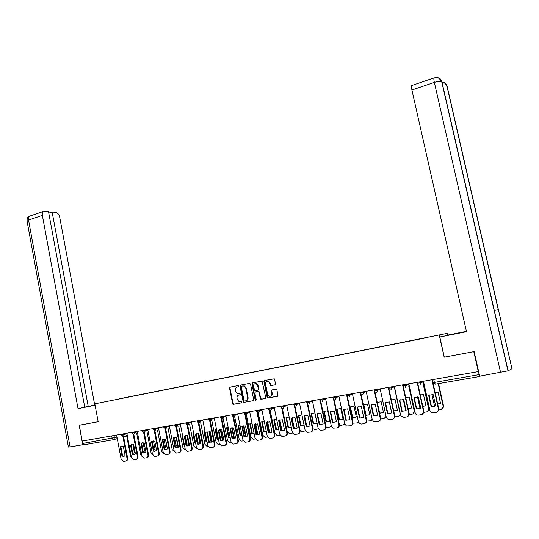 <?xml version="1.0" encoding="UTF-8"?>
<svg xmlns="http://www.w3.org/2000/svg" width="539" height="539" viewBox="0 0 539 539"><rect width="100%" height="100%" fill="white"/><g stroke="black" fill="none" stroke-linecap="round" stroke-linejoin="round"><path stroke-width="0.81" d="M238.737 386.092L238.083 385.594L230.099 387.13L229.52 388.134L232.619 403.57L233.542 404.29L241.56 402.835L241.964 402.134L241.56 401.643L239.161 401.73L237.301 399.5L237.039 398.206C236.85 396.515 237.47 395.444 238.898 395.006L239.943 394.811L240.347 394.103L239.963 393.625L237.463 393.692L235.691 391.496L235.428 390.209C235.24 388.518 235.86 387.447 237.288 386.995L238.326 386.8L238.737 386.092M275.052 384.913L275.658 383.883L274.29 378.796L264.521 380.5L263.915 381.524L267.135 397.277L267.681 397.964L277.39 396.327L278.003 395.296L276.898 389.919L275.928 389.185L271.939 389.926L271.333 390.95L271.878 393.611C271.919 395.707 270.996 396.569 269.116 396.212L267.674 394.38L265.559 384.004C265.545 381.821 266.515 380.972 268.462 381.457L269.749 383.202L270.598 385.594L275.153 384.886M439.278 335.251L444.17 357.175L473.794 351.65L478.309 371.614L82.197 441.064L79.28 425.251L98.165 421.727L94.83 403.839L447.498 333.304L94.83 403.839M250.534 384.091L249.591 383.377L240.603 385.109L240.017 386.113L243.15 401.649L243.729 402.35L253.108 400.733L253.701 399.722L250.534 384.091M252.474 382.818L262.069 381.127L265.761 397.526L265.161 398.543L260.829 399.217L260.276 398.53L258.976 392.156L258.026 391.429L255.439 391.914L254.846 392.931L256.187 399.547L255.499 400.228L255.102 399.743L251.881 383.835L252.474 382.818M447.882 335.009L447.498 333.304M479.764 376.155L481.105 375.926M478.309 371.614L479.636 375.912M113.305 439.723L84.448 444.709L83.154 443.395L116.99 437.136M82.71 440.976L83.154 443.395M271.636 395.72L271.252 395.828M427.744 337.468L119.139 398.948M427.75 337.313L119.193 398.799M238.46 386.753L237.483 386.948M238.999 394.979L240.104 394.75M230.355 387.083L229.937 388.033L233.03 403.455L233.953 404.176L241.742 402.761M240.852 385.062L240.428 386.018L243.554 401.535L244.49 402.262L253.337 400.652M241.681 386.153L241.27 386.861L244.019 400.504L244.423 400.989L245.784 400.807C247.226 400.376 247.852 399.298 247.664 397.593L245.777 388.242L244.1 386.092L242.038 386.065M246.182 400.699L246.182 400.699C247.63 400.261 248.257 399.183 248.068 397.479L247.664 397.593M242.085 386.052L244.504 385.991L246.182 388.141L248.068 397.479M265.39 398.462L261.226 399.258M255.729 391.833L258.841 391.375L259.374 392.048L260.667 398.415L261.624 399.15M252.71 382.771L252.279 383.734L255.499 399.628L256.005 400.14M257.635 385.553L256.288 383.781C254.401 383.37 253.478 384.226 253.505 386.342L254.772 390.647L257.777 390.209L258.376 389.192L257.635 385.553L258.033 385.452L256.685 383.68L255.203 383.606M257.878 390.182L258.376 389.192M258.033 385.452L258.774 389.091M267.27 381.241L268.853 381.356L270.133 383.101L270.982 385.493L275.24 384.846M270.632 396.232C271.885 395.862 272.424 394.952 272.262 393.497L271.878 393.611M272.121 389.892L271.717 390.842L272.262 393.497M264.743 380.453L264.305 381.423L267.519 397.169L268.065 397.856L277.625 396.239M132.877 444.446L134.447 452.74L132.749 453.387M126.604 435.384L130.546 456.216L131.523 457.887M132.709 453.191L133.766 453.131M120.231 446.838L123.323 446.319L125.095 455.738L122.003 456.237L120.231 446.838L121.605 446.225M120.857 446.649L122.622 456.041L124.415 456.129M123.505 436.273L127.635 458.137C127.79 459.632 127.285 460.555 126.113 460.892L125.991 460.926M116.592 435.034L121.154 459.268L123.31 461.411L125.493 461.094C126.665 460.757 127.177 459.834 127.015 458.339L127.635 458.137M122.858 436.3L127.015 458.339M122.003 456.237L122.622 456.041M143.098 442.681L144.695 451.082L143.206 451.709M136.758 433.646L140.74 454.586L142.053 456.486M143.179 451.554L144.014 451.473M153.46 440.915L155.091 449.405L153.804 449.991M147.046 431.874L151.075 452.935L152.726 454.977M153.783 449.883L154.403 449.796M95.053 405.045L85.735 407.026L95.086 405.227M95.039 404.984L88.234 406.453L52.115 211.975L55.874 212.379C57.74 212.851 59.014 214.434 59.694 217.143L94.723 405.045M84.744 407.14L88.234 406.453M70.083 446.932L68.399 447.053L27.098 221.3L28.54 220.074C28.257 218.174 28.634 216.853 29.672 216.126L43.45 211.416L48.497 211.578L84.751 407.208L78.04 408.656L42.359 215.384L28.54 220.074L70.083 446.932L82.757 444.742L79.166 425.264L98.165 421.72M95.1 405.281L78.04 408.656M83.693 444.48L82.757 444.742M48.779 213.107L52.115 211.975M43.45 211.416C42.426 212.144 42.062 213.464 42.359 215.384M508.136 370.832L511.969 368.73L498.413 309.696L494.29 310.403L508.136 370.832L479.69 376.168L474.131 351.583L444.304 357.148L439.804 336.99L466.457 331.566M466.424 331.418L446.602 335.325L466.403 331.337M439.804 336.99L466.491 331.701L411.904 90.013C411.398 87.641 411.331 86.152 411.715 85.546L412.039 85.431M494.29 310.403L441.865 81.659C441.057 78.943 439.211 77.589 436.341 77.596M498.413 309.696L447.074 86.085C446.332 83.552 444.628 82.224 441.967 82.103M130.532 445.12L133.665 444.594L135.464 454.074L132.325 454.579L130.532 445.12L131.907 444.5M131.145 444.931L132.938 454.384L134.777 454.465M133.84 434.488L138.018 456.486C138.173 457.995 137.661 458.925 136.475 459.262L136.38 459.295M126.847 433.235L131.462 457.631L133.632 459.787L135.862 459.464C137.054 459.127 137.566 458.197 137.405 456.688L138.018 456.486M133.194 434.481L137.405 456.688M132.325 454.579L132.938 454.384M140.975 443.375L144.149 442.842L145.968 452.389L142.788 452.901L140.975 443.375L142.35 442.755M141.582 443.186L143.394 452.699L145.281 452.78M145.2 430.021L145.348 430.782L144.304 432.669L148.542 454.815C148.703 456.338 148.185 457.267 146.979 457.611L146.918 457.631M137.243 431.416L141.912 455.974L144.102 458.143L146.379 457.813C147.585 457.47 148.104 456.54 147.942 455.017L148.542 454.815M143.67 432.642L147.942 455.017M142.788 452.901L143.394 452.699M163.971 439.137L165.621 447.707L164.55 448.232M157.482 430.088L161.552 451.264L163.533 453.387M167.346 449L165.46 439.238M164.536 448.165L164.927 448.098M171.449 436.866L173.329 446.568M174.629 437.358L176.3 445.982L175.444 446.433M168.06 428.276L172.177 449.566L174.461 451.722M178.065 447.39L176.118 437.345M182.452 434.926L181.993 435.209L183.853 444.763L184.392 444.877M185.436 435.566L187.127 444.23L186.487 444.594M178.78 426.437L182.943 447.848L185.531 449.991M188.94 445.733L186.932 435.451L187.592 435.586L189.506 445.396L186.144 445.942L186.71 445.746L184.81 435.963L185.598 435.525M187.545 435.573L189.472 445.423M182.478 435.054L181.993 435.209M184.331 444.594L183.853 444.763M151.567 441.603L154.781 441.064L156.627 450.678L153.399 451.197L151.567 441.603L152.935 440.99M152.16 441.421L153.999 451.002L155.933 451.069M154.632 429.246L159.214 453.124C159.382 454.653 158.85 455.59 157.631 455.94L157.597 455.954M147.78 429.563L152.51 454.289L154.713 456.472L157.038 456.142C158.257 455.792 158.789 454.855 158.621 453.319L159.214 453.124M154.295 430.776L158.621 453.319M153.399 451.197L153.999 451.002M162.3 439.811L165.567 439.265L167.434 448.94L164.159 449.465L162.3 439.811L163.667 439.191M162.893 439.629L164.752 449.27L166.74 449.337M165.399 427.366L170.041 451.406C170.209 452.949 169.67 453.892 168.431 454.242L168.431 454.242M158.466 427.69L163.256 452.585L165.48 454.781L167.845 454.444C169.084 454.094 169.623 453.144 169.455 451.601L170.041 451.406M165.069 428.876L169.455 451.601M164.159 449.465L164.752 449.27M173.187 437.991L176.502 437.439L178.389 447.181L175.074 447.714L173.187 437.991L174.555 437.372M173.774 437.809L175.653 447.518L177.695 447.579M176.32 425.46L181.023 449.661C181.192 451.204 180.653 452.16 179.406 452.517M169.307 425.79L174.158 450.86L176.388 453.063L178.813 452.726C180.066 452.369 180.612 451.412 180.444 449.863L181.023 449.661M175.997 426.942L180.444 449.863M175.074 447.714L175.653 447.518M193.616 432.972L192.901 433.376L194.781 442.991L195.603 443.146M196.405 433.774L198.109 442.458L197.692 442.714M189.654 424.577L193.865 446.103L196.081 448.28L196.748 448.219M199.949 444.015L197.901 433.551M193.636 433.08L195.549 442.863M198.493 433.625L200.488 443.779M193.454 433.201L192.901 433.376M195.334 442.809L194.781 442.991M188.812 445.793L186.71 445.746M187.397 423.526L192.153 447.896C192.329 449.438 191.79 450.395 190.53 450.772M186.945 435.458L184.23 436.145L186.144 445.942M180.296 423.863L185.214 449.102L187.457 451.325L189.93 450.981C191.21 450.617 191.763 449.661 191.588 448.091L192.153 447.896M187.073 424.988L191.588 448.091M184.23 436.145L184.81 435.963M204.941 431.018L203.964 431.523L205.871 441.205L206.983 441.367M207.528 431.968L209.051 440.787M200.683 422.697L204.941 444.338L207.165 446.528L208.128 446.42M211.113 442.229L209.024 431.645M204.955 431.072L204.51 431.341L206.417 441.017L206.936 441.131M209.604 431.672L211.659 442.081M204.51 431.341L203.964 431.523M206.417 441.017L205.871 441.205M195.435 434.272L198.844 433.706L200.784 443.59L197.368 444.136L195.435 434.272L196.796 433.652M196.001 434.09L197.934 443.941L200.084 443.981M198.628 421.565L203.452 446.103C203.627 447.646 203.082 448.61 201.822 449M191.446 421.909L196.425 447.323L198.675 449.56L201.209 449.209C202.509 448.846 203.068 447.875 202.893 446.299L203.452 446.103M198.312 422.994L202.893 446.299M197.368 444.136L197.934 443.941M218.484 439.346L217.648 439.197L215.721 429.462L216.442 429.057L215.189 429.637L217.116 439.386L218.517 439.541M211.861 420.784L216.173 442.546L218.403 444.742L219.676 444.594M222.432 440.403L220.31 429.724M220.875 429.711L222.978 440.316M215.721 429.462L215.189 429.637M217.648 439.197L217.116 439.386M206.801 432.379L210.257 431.8L212.225 441.751L208.761 442.31L206.801 432.379L208.155 431.759M207.353 432.197L209.314 442.115L211.524 442.142M210.021 419.578L214.913 444.284C215.088 445.827 214.542 446.797 213.276 447.202M202.758 419.928L207.798 445.524L210.062 447.768L212.656 447.41C213.97 447.047 214.542 446.07 214.367 444.48L214.913 444.284M209.718 420.972L214.367 444.48M208.761 442.31L209.314 442.115M228.105 427.07L226.569 427.723L228.523 437.54L230.22 437.668M223.207 418.85L227.566 440.727L229.796 442.937L231.393 442.741M233.913 438.544L231.763 427.798M227.889 427.117L227.094 427.555L229.048 437.358L230.193 437.52M232.309 427.744L234.458 438.49M227.094 427.555L226.569 427.723M229.048 437.358L228.523 437.54M218.329 430.452L221.839 429.866L223.826 439.885L220.316 440.451L218.329 430.452L219.676 429.832M218.874 430.27L220.855 440.262L223.133 440.275M221.59 417.557L226.542 442.438C226.717 443.981 226.171 444.958 224.898 445.376M214.232 417.914L219.339 443.691L221.603 445.948L224.264 445.591C225.598 445.221 226.178 444.23 226.003 442.634L226.542 442.438M221.28 418.918L226.003 442.634M220.316 440.451L220.855 440.262M239.949 425.076L238.117 425.79L240.098 435.674L242.092 435.755M234.714 416.89L239.121 438.881L241.351 441.097L243.278 440.868M245.548 436.63L243.385 425.857M239.424 425.177L238.629 425.615L240.61 435.485L242.072 435.64M243.911 425.776L246.094 436.61M238.629 425.615L238.117 425.79M240.61 435.485L240.098 435.674M230.032 428.498L233.589 427.905L235.604 437.998L232.039 438.571L230.032 428.498L231.366 427.878M230.564 428.316L232.572 438.375L234.916 438.382M233.32 415.508L238.339 440.565C238.521 442.108 237.975 443.092 236.695 443.523M229.944 387.622L229.816 387.258M225.875 415.872L231.049 441.832L233.313 444.102L236.048 443.738C237.403 443.368 237.989 442.371 237.807 440.761L238.339 440.565M233.016 416.822L237.807 440.761M232.039 438.571L232.572 438.375M251.976 423.075L249.826 423.822L251.834 433.774L254.138 433.787M246.39 414.915L250.844 437.008L253.067 439.238L255.345 438.962M257.359 434.677L255.176 423.91M251.127 423.216L250.332 423.647L252.34 433.592L254.125 433.713M255.688 423.795L257.898 434.69M250.332 423.647L249.826 423.822M252.34 433.592L251.834 433.774M241.903 426.517L245.514 425.911L247.556 436.078L243.938 436.657L241.903 426.517L243.23 425.898M242.422 426.336L244.463 436.469L246.869 436.462M245.528 414.942L250.312 438.665C250.494 440.208 249.948 441.198 248.668 441.636M237.686 413.804L242.934 439.945L245.191 442.223L248.007 441.865C249.382 441.481 249.975 440.484 249.793 438.861L250.312 438.665M244.928 414.693L249.793 438.861M243.938 436.657L244.463 436.469M264.184 421.067L261.711 421.828L263.746 431.854L266.36 431.773M257.891 411.203L262.742 435.108L264.952 437.345L267.587 437.021M269.332 432.682L267.149 421.956M262.998 421.222L262.203 421.653L264.238 431.672L266.354 431.732M267.647 421.808L269.871 432.729M262.203 421.653L261.711 421.828M264.238 431.672L263.746 431.854M253.95 424.503L257.615 423.89L259.69 434.131L256.018 434.717L253.95 424.503L255.264 423.89M254.462 424.328L256.524 434.528L259.01 434.508M257.608 412.807L262.466 436.738C262.655 438.281 262.102 439.278 260.815 439.73M249.678 411.702L254.994 438.032L257.238 440.316L260.142 439.959C261.536 439.575 262.143 438.564 261.954 436.927L262.466 436.738M257.009 412.524L261.954 436.927M256.018 434.717L256.524 434.528M276.581 419.046L273.772 419.8L275.833 429.9L278.764 429.711L276.163 429.974M269.898 409.114L274.809 433.181L277.006 435.424L280.017 435.061M281.479 430.634L279.317 420.063M275.045 419.201L274.25 419.632L276.648 429.792M279.781 419.82L282.012 430.708M274.25 419.632L273.772 419.8M276.312 429.718L275.833 429.9M266.178 422.461L269.898 421.835L272 432.15L268.274 432.75L266.178 422.461L267.479 421.848M266.684 422.286L268.772 432.561L271.333 432.527M269.871 410.637L274.796 434.778C274.991 436.32 274.439 437.324 273.152 437.789M261.846 409.566L267.236 436.091L269.46 438.382L272.458 438.025C273.873 437.634 274.492 436.617 274.304 434.973L274.796 434.778M269.271 410.32L274.304 434.973M268.274 432.75L268.772 432.561M289.167 417.011L286.007 417.745L288.096 427.919L291.35 427.595M282.382 408.454L287.058 431.227L289.221 433.471L292.623 433.039M286.007 417.745L286.478 417.577L288.567 427.737L291.175 427.683M292.104 417.846L294.334 428.646M288.567 427.737L288.096 427.919M278.596 420.386L282.369 419.753L284.504 430.142L280.718 430.755L278.596 420.386L279.876 419.78M279.081 420.211L281.203 430.567L283.844 430.513M282.315 408.427L287.321 432.79C287.516 434.326 286.964 435.337 285.67 435.822M274.196 407.403L279.66 434.124L281.857 436.415L284.963 436.064C286.404 435.667 287.024 434.643 286.836 432.985L287.321 432.79M281.722 408.07L286.836 432.985M280.718 430.755L281.203 430.567M301.955 414.969L298.431 415.663L300.546 425.904L304.124 425.426M299.933 430.304L301.611 431.49L305.404 430.951M298.431 415.663L298.889 415.495L301.005 425.729L303.693 425.655M304.623 415.865L306.893 426.8M301.005 425.729L300.546 425.904M291.195 418.277L295.028 417.637L297.191 428.107L293.351 428.727L291.195 418.277L292.461 417.678M291.673 418.109L293.822 428.539L296.551 428.471M294.948 406.177L300.034 430.776C300.23 432.305 299.684 433.322 298.39 433.821M286.735 405.2L292.279 432.123L294.429 434.414L297.663 434.07C299.118 433.673 299.751 432.635 299.563 430.964L300.034 430.776M294.355 405.779L299.563 430.964M293.351 428.727L293.822 428.539M311.037 413.548L313.186 423.863L317.026 423.243L314.87 412.901L311.037 413.548L311.481 413.379L313.631 423.688L316.406 423.593M312.95 428.768L315.12 429.516L318.367 428.801M313.631 423.688L313.186 423.863M303.989 416.142L307.884 415.495L310.08 426.039L306.172 426.666L303.989 416.142L305.236 415.549M304.461 415.973L306.637 426.477L306.172 426.666M307.776 403.886L312.943 428.727C313.146 430.257 312.593 431.274 311.299 431.786M299.468 402.97L305.087 430.088L307.183 432.379L310.552 432.049C312.034 431.645 312.681 430.6 312.485 428.916L312.943 428.727M307.183 403.435L312.485 428.916M323.831 411.398L326.014 421.794L329.915 421.161L327.725 410.745L323.831 411.398L324.269 411.237L326.445 421.619L329.316 421.498M326.102 427.009L327.975 427.481L331.519 426.578M331.559 426.666L331.141 426.841M326.445 421.619L326.014 421.794M316.986 413.972L320.941 413.312L323.164 423.937L319.203 424.577L316.986 413.972L318.199 413.386M317.437 413.804L319.647 424.388L319.203 424.577M320.793 401.555L326.048 426.645C326.257 428.168 325.711 429.199 324.417 429.724M312.398 400.699L318.098 428.027L320.105 430.297L323.643 429.994C325.145 429.583 325.805 428.532 325.603 426.834L326.048 426.645M320.206 401.036L325.603 426.834M336.828 409.216L339.038 419.686L342.999 419.046L340.783 408.555L336.828 409.216L337.252 409.054L339.455 419.51L342.427 419.376M339.429 425.13L341.025 425.419L344.859 424.274M344.92 424.415L344.259 424.759M339.455 419.51L339.038 419.686M330.185 411.769L334.2 411.095L336.451 421.801L332.428 422.448L330.185 411.769L331.37 411.19M330.623 411.601L332.866 422.266L332.428 422.448M334.018 399.17L339.368 424.53C339.57 426.053 339.031 427.083 337.737 427.629M325.522 398.402L331.303 425.931L333.203 428.168L336.942 427.905C338.465 427.494 339.132 426.43 338.937 424.719L339.368 424.53M333.425 398.577L338.937 424.719M350.02 406.999L352.263 417.55L356.286 416.903L354.035 406.325L350.02 406.999L350.431 406.837L352.668 417.375L355.74 417.213M352.951 423.169L356.771 422.933L358.408 421.862M358.482 422.084L357.579 422.65M352.668 417.375L352.263 417.55M343.586 409.532L347.668 408.852L349.952 419.638L345.863 420.292L343.586 409.532L344.738 408.966M344.01 409.364L346.287 420.11L345.863 420.292M347.446 396.744L352.89 422.387C353.099 423.897 352.56 424.934 351.273 425.493M338.856 396.064L344.724 423.802L346.469 425.985L350.444 425.783C352.001 425.365 352.674 424.294 352.472 422.569L352.89 422.387M346.84 396.017L352.472 422.569M363.421 404.755L365.691 415.38L369.781 414.72L367.497 404.068L363.421 404.755L363.818 404.594L366.089 415.212L369.276 415.01M366.682 421.141L370.266 420.797L372.166 419.275M372.247 419.638L371.108 420.501M366.089 415.212L365.691 415.38M357.202 407.255L361.346 406.561L363.67 417.435L359.513 418.102L357.202 407.255L358.314 406.702M357.613 407.093L359.924 417.92L359.513 418.102M360.861 393.207L366.628 420.204C366.843 421.707 366.304 422.751 365.024 423.331M352.405 393.686L358.354 421.639L359.897 423.728L361.602 424.038L364.169 423.634C365.745 423.209 366.432 422.125 366.224 420.386L366.628 420.204M360.423 393.187L360.234 392.318L360.416 393.194L366.264 391.732M361.056 394.231L360.436 393.248L366.224 420.386M379.564 413.231L383.485 412.51L381.174 401.771L377.219 402.35M380.628 419.039L383.984 418.628L386.086 416.371M377.226 402.384L379.712 413.009L383.02 412.773M386.227 417.024L384.853 418.318M371.034 404.944L375.245 404.243L377.603 415.198L373.379 415.872L371.034 404.944L372.099 404.412M371.432 404.782L373.776 415.697L373.379 415.872M374.733 390.782L380.588 417.988C380.803 419.483 380.271 420.528 378.998 421.127M366.163 391.274L372.2 419.443L373.473 421.363L375.494 421.855L378.108 421.444C379.705 421.013 380.406 419.921 380.197 418.17L380.588 417.988M374.113 389.879L380.197 418.17M393.753 411.048L397.405 410.26L395.06 399.439L391.334 399.871M389.279 401.865L391.685 412.968M394.797 416.869L397.91 416.431C399.507 416 400.207 414.922 399.999 413.191L394.609 388.376M393.699 410.806L396.994 410.502M400.389 414.114L398.82 416.101M385.089 402.599L389.374 401.885L391.759 412.921L387.467 413.615L385.089 402.599L386.106 402.081M385.473 402.438L387.851 413.433L387.467 413.615M388.828 388.309L394.77 415.737C394.993 417.22 394.467 418.271 393.2 418.884M380.143 388.821L386.268 417.213L387.204 418.857L389.623 419.638L392.271 419.221C393.901 418.783 394.609 417.685 394.4 415.919L394.77 415.737M388.221 387.406L394.4 415.919M408.171 408.805L411.553 407.976L409.168 397.075L405.678 397.371M403.273 399.399L405.766 410.839M409.202 414.639L412.059 414.195C413.682 413.757 414.397 412.672 414.188 410.927L408.724 385.958M408.124 408.596L411.196 408.185M409.074 385.816L414.525 410.752L413.009 413.844M399.372 400.214L403.724 399.487L406.15 410.61L401.791 411.311L399.372 400.214L400.329 399.722M399.743 400.053L402.155 411.136L401.791 411.311M403.3 386.463L409.182 413.453L407.639 416.607M394.353 386.335L400.571 414.942L401.104 416.135L403.974 417.381L406.669 416.964C408.319 416.519 409.04 415.414 408.831 413.629L409.182 413.453M402.559 384.893L408.831 413.629M422.825 406.514L425.925 405.651L423.506 394.663L420.258 394.851M417.489 396.92L420.063 408.65M423.856 412.328L426.437 411.924C428.087 411.479 428.808 410.381 428.599 408.623L423.068 383.499M422.785 406.325L425.635 405.827M423.081 381.929L428.923 408.454L427.44 411.547M413.891 397.789L418.311 397.048L420.77 408.266L416.344 408.98L413.891 397.789L414.774 397.324M414.242 397.627L416.687 408.805L416.344 408.98M417.806 383.674L423.836 411.129L422.32 414.282M408.791 383.802L415.273 413.177C415.973 414.579 417.065 415.219 418.56 415.097L421.296 414.666C422.98 414.221 423.715 413.096 423.499 411.304L423.836 411.129M417.139 382.34L423.499 411.304M437.708 404.156L440.525 403.293L438.072 392.217L435.088 392.311M431.948 394.42L434.589 406.399M438.746 409.977L441.05 409.613L443.314 406.992L438.227 383.653M437.675 404.001L440.316 403.421M438.557 383.593L443.557 406.116L443.624 406.824L442.101 409.209M428.646 395.323L433.14 394.575L435.64 405.88L431.133 406.601L428.646 395.323L429.448 394.898M428.983 395.168L431.463 406.433L431.133 406.601M432.298 379.678L438.733 408.764L438.8 409.478L437.25 411.917M423.465 381.228L429.873 410.294C430.432 412.039 431.604 412.861 433.39 412.766L436.172 412.328C437.58 412.012 438.355 411.122 438.483 409.66L438.733 408.764M431.948 379.739L438.409 408.939M480.04 376.438L435.31 384.159L434.367 382.414L479.225 374.625M113.992 435.492L114.436 437.857L113.439 439.703L112.159 438.355L111.701 435.889M126.705 435.916L123.606 436.799M117.266 438.611L113.655 439.642M417.435 382.286L417.631 383.182L421.417 382.515L421.222 381.619L421.424 382.515L423.56 381.646M406.527 384.199L406.716 385.089L408.885 384.233M392.062 386.732L392.257 387.615L394.447 386.773M377.832 389.232L378.021 390.101L380.244 389.273M363.832 391.685L364.02 392.554L362.639 394.743M350.054 394.103L350.235 394.959L352.506 394.15M336.484 396.482L336.666 397.331L338.957 396.536M323.137 398.82L323.312 399.668L325.623 398.873M309.986 401.124L310.161 401.966L312.499 401.184M297.043 403.394L297.218 404.23L299.569 403.455M284.296 405.631L284.464 406.46L286.836 405.685M271.744 407.828L271.912 408.656L274.297 407.888M259.374 409.997L259.542 410.819L261.947 410.058M247.192 412.133L247.354 412.948L249.773 412.194M235.193 414.242L235.354 415.043L237.787 414.296M223.362 416.31L223.523 417.112L225.969 416.364M211.712 418.358L211.867 419.153L214.327 418.405M200.225 420.373L200.38 421.161L202.853 420.42M188.906 422.354L189.061 423.135L191.54 422.401M177.749 424.314L177.897 425.089L180.397 424.355M166.746 426.241L166.895 427.016L169.401 426.282M155.899 428.141L156.047 428.909L158.56 428.182M142.229 430.54L142.377 431.335L147.875 430.055M134.656 431.867L134.797 432.622L137.337 431.907M124.253 433.693L124.394 434.441L126.941 433.727M121.329 434.205L121.477 434.993L124.394 434.441L123.377 436.307L121.484 435.027M131.705 432.386L131.853 433.181L134.797 432.622L133.766 434.501L131.866 433.215M152.894 428.667L153.049 429.468L156.047 428.909L154.983 430.816L153.056 429.509M163.715 426.773L163.869 427.575L166.895 427.016L165.817 428.929L163.876 427.616M174.69 424.847L174.845 425.655L177.897 425.089L176.805 427.023L174.852 425.695M185.82 422.899L185.975 423.708L189.061 423.135L187.949 425.089L185.989 423.755M197.106 420.919L197.267 421.734L200.38 421.161L199.255 423.122L197.281 421.781M208.566 418.911L208.728 419.733L211.867 419.153L210.729 421.134M220.188 416.869L220.35 417.698L223.523 417.112L222.364 419.113M231.979 414.801L232.147 415.63L235.354 415.043L234.175 417.058M243.951 412.706L244.12 413.541L247.354 412.948L246.161 414.976M256.099 410.577L256.268 411.412L259.542 410.819L258.329 412.861M268.429 408.414L268.597 409.256L271.912 408.656L270.679 410.718M280.947 406.217L281.122 407.066L284.464 406.46L283.218 408.542M293.654 403.987L293.829 404.843L297.218 404.23L295.945 406.332M306.563 401.723L306.738 402.579L310.161 401.966L308.874 404.082M319.667 399.426L319.849 400.288L323.312 399.668L321.999 401.804M332.974 397.095L333.163 397.957L336.666 397.331L335.332 399.487M346.496 394.723L346.685 395.592L350.235 394.959L348.881 397.135M374.187 389.865L374.376 390.748L378.021 390.101L376.62 392.318M388.37 387.379L388.565 388.262L392.257 387.615L390.829 389.845M402.781 384.853L402.977 385.742L406.716 385.089L405.274 387.339M423.58 381.727L421.417 382.515L419.948 384.792M144.304 432.669L142.384 431.375M433.706 379.429L434.367 382.414L432.945 382.535L435.229 384.166M237.699 386.894L237.288 386.995M239.309 394.898L238.898 395.006M233.953 404.176L233.542 404.29M233.03 403.455L232.619 403.57M229.937 388.033L229.52 388.134M244.49 402.262L244.086 402.377M243.554 401.535L243.15 401.649M240.428 386.018L240.017 386.113M246.182 388.141L245.777 388.242M243.183 385.843L242.779 385.944M260.667 398.415L260.276 398.53M259.374 392.048L258.976 392.156M258.424 391.327L258.026 391.429M255.836 391.806L255.439 391.914M255.499 399.628L255.102 399.743M252.279 383.734L251.881 383.835M271.454 385.56L271.07 385.668M270.49 384.833L270.106 384.934M270.133 383.101L269.749 383.202M271.717 390.842L271.333 390.95M268.483 397.897L268.092 398.011M267.519 397.169L267.135 397.277M264.305 381.423L263.915 381.524M27.011 220.902C27.395 216.206 27.779 218.322 28.223 217.069L30.427 215.869M500.603 372.557L434.346 82.4L411.904 90.013M447.074 86.085L442.869 86.018M441.865 81.659L441.677 81.537C440.215 81.039 437.769 81.322 434.346 82.4C433.821 80.001 433.727 78.505 434.05 77.912L434.36 77.818M414.525 410.752L414.188 410.927M208.734 419.773L210.237 421.127M220.363 417.745L221.839 419.099M232.161 415.677L233.609 417.038M244.127 413.588L245.548 414.949M256.281 411.459L257.655 412.82M268.611 409.303L269.945 410.657M281.136 407.113L282.409 408.461M293.843 404.897L295.049 406.217M306.752 402.633L307.877 403.933M319.863 400.342L320.887 401.602M333.176 398.018L334.086 399.217M346.698 395.653L347.473 396.765M374.396 390.809L374.834 391.617M388.579 388.329L388.841 388.902M233.623 404.156L233.212 404.27M244.133 402.235L243.729 402.35M244.504 385.991L244.1 386.092M261.226 399.109L260.829 399.217M258.841 391.375L258.45 391.482M255.897 400.113L255.499 400.228M256.685 383.68L256.288 383.781M270.982 385.493L270.598 385.594M268.853 381.356L268.462 381.457M268.065 397.856L267.681 397.964M122.98 456.405L123.599 456.203M441.98 82.137C442.849 82.467 444.453 81.719 446.912 85.984L498.279 309.716M411.715 85.546L434.05 77.912C435.916 78.357 436.994 75.062 441.677 81.537L507.987 370.899M133.288 454.748L133.894 454.545M143.731 453.063L144.337 452.868M154.322 451.359L154.922 451.163M165.062 449.627L165.648 449.432M175.943 447.875L176.522 447.68M186.979 446.09L187.552 445.901M198.163 444.284L198.729 444.089M218.389 439.339L217.857 439.528M209.509 442.452L210.062 442.256M229.729 437.493L229.21 437.675M221.01 440.592L221.549 440.397M241.229 435.613L240.717 435.795M232.666 438.699L233.198 438.503M252.879 433.706L252.373 433.888M244.484 436.772L245.009 436.583M264.683 431.766L264.191 431.948M256.47 434.818L256.975 434.629M268.611 432.83L269.109 432.642M288.763 427.784L288.291 427.966M280.913 430.802L281.405 430.614M301.038 425.736L300.58 425.918M293.378 428.734L293.856 428.545"/></g></svg>
